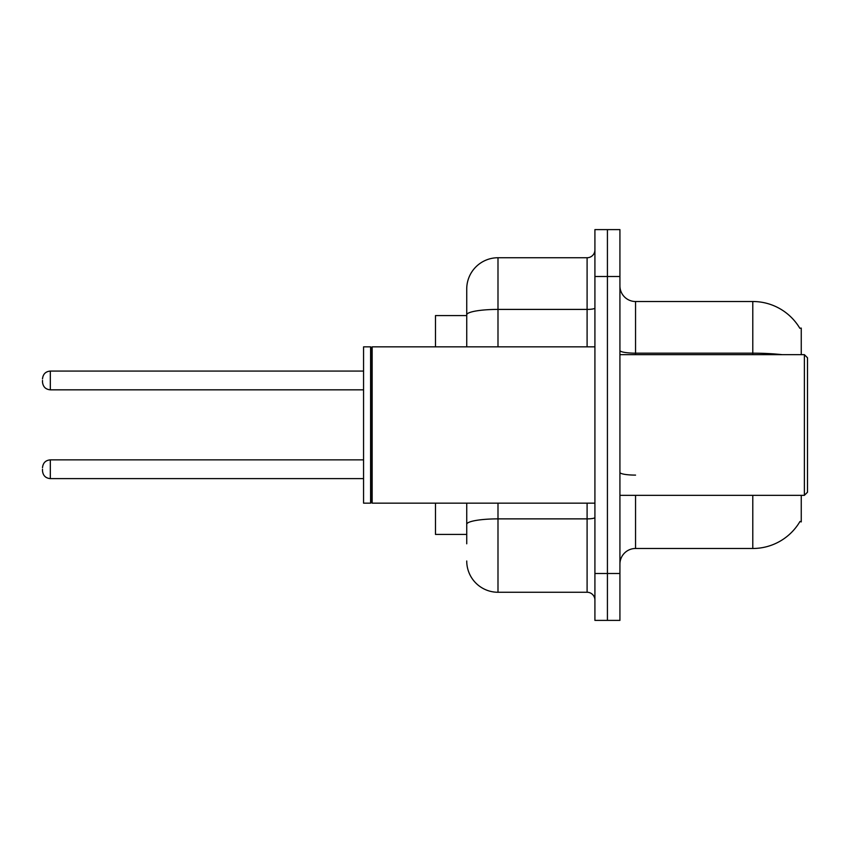 <?xml version="1.0" encoding="UTF-8"?>
<svg xmlns="http://www.w3.org/2000/svg" width="850" height="850" viewBox="0 0 850 850"><rect width="100%" height="100%" fill="white"/><g stroke="black" fill="none" stroke-linecap="round" stroke-linejoin="round"><path stroke-width="1.27" d="M801.253 495.337L801.253 521.911L799.988 521.454A54.708 54.708 0 0 1 752.792 548.484L635.556 548.484A15.629 15.629 0 0 0 619.926 564.124M801.253 354.663L801.253 328.089L799.829 328.281A54.708 54.708 0 0 0 752.792 301.516L635.556 301.516A15.629 15.629 0 0 1 619.926 285.876A15.629 15.629 0 0 0 635.556 301.516L635.556 354.663M466.735 344.951L466.735 306.202L466.735 315.584L435.476 315.584L435.476 346.842M466.735 534.416L435.476 534.416L435.476 503.158M607.421 573.495L607.421 620.394L619.926 620.394L619.926 573.495L607.421 573.495L607.421 620.394L594.915 620.394L594.915 573.495L607.421 573.495L607.421 276.505L607.421 573.495M594.915 573.495L594.915 229.606L607.421 229.606L607.421 276.505L607.421 229.606L619.926 229.606L619.926 573.495M466.735 543.798L466.735 503.158L466.735 543.798M497.994 503.158L497.994 592.259L587.095 592.259A7.82 7.82 0 0 1 594.915 600.068A7.82 7.82 0 0 0 587.095 592.259L587.095 503.158M466.735 346.842L466.735 289.011A31.259 31.259 0 0 1 497.994 257.741L587.095 257.741A7.82 7.82 0 0 0 594.915 249.932M466.735 289.011L466.735 306.202M497.994 592.259A31.259 31.259 0 0 1 466.735 560.989M804.376 354.663L807.5 357.786L807.5 492.214L804.376 495.337L804.376 354.663L619.926 354.663M372.162 503.158L371.386 502.371L371.386 347.629L372.162 346.842L372.162 503.158L594.915 503.158M370.6 503.158L363.566 503.158L363.566 346.842L370.6 346.842L370.6 503.158L371.386 502.371M42.5 469.232L42.5 470.804L42.5 469.232M42.5 380.449L42.5 382.011L42.5 380.449M635.556 495.337L635.556 548.484M752.792 548.484L752.792 495.337M799.829 328.281A54.708 54.708 0 0 0 752.792 301.516L752.792 353.175L635.556 353.175A15.629 2.709 0 0 1 619.926 350.466M782.106 354.663A54.708 9.499 180 0 0 752.792 353.175L752.792 354.663M619.926 276.505L594.915 276.505M635.556 475.108A15.629 2.709 -0 0 1 619.926 472.388M594.915 517.512A7.82 1.36 0 0 1 587.095 518.872L497.994 518.872A31.259 5.429 180 0 0 466.735 524.301M497.994 257.741L497.994 309.411L587.095 309.411L587.095 257.741M466.735 314.84A31.259 5.429 180 0 1 497.994 309.411L497.994 346.842M587.095 346.842L587.095 309.411A7.82 1.36 0 0 0 594.915 308.051M42.5 467.67C43.01 462.878 45.613 460.275 50.32 459.861L50.32 478.614L363.566 478.614M363.566 371.067L50.32 371.067L50.32 389.831C45.613 389.406 43.01 386.803 42.5 382.011M619.926 495.337L804.376 495.337M371.386 347.629L370.6 346.842M372.162 346.842L594.915 346.842M50.32 459.861L363.566 459.861M50.32 478.614C45.613 478.199 43.01 475.586 42.5 470.804M50.32 389.831L363.566 389.831M50.32 371.067C45.613 371.493 43.01 374.096 42.5 378.888"/></g></svg>

